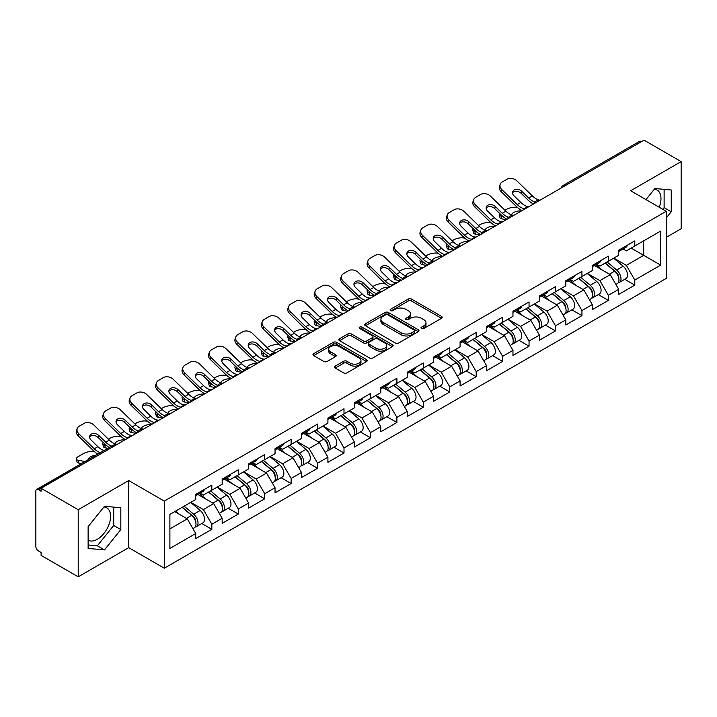 <?xml version="1.0" encoding="UTF-8"?>
<svg xmlns="http://www.w3.org/2000/svg" width="717" height="717" viewBox="0 0 717 717"><rect width="100%" height="100%" fill="white"/><g stroke="black" fill="none" stroke-linecap="round" stroke-linejoin="round"><path stroke-width="1.08" d="M421.497 328.494A1.649 0.95 0 0 0 423.828 328.494L441.502 318.285A2.348 1.362 0 0 0 442.192 317.326A2.348 1.362 0 0 0 441.502 316.367L411.567 299.079A2.348 1.362 0 0 0 408.233 299.079L390.559 309.287A1.649 0.95 0 0 0 390.084 309.959A1.649 0.95 0 0 0 390.559 310.631A1.649 0.95 0 0 0 392.889 310.631L395.184 309.314A7.529 4.347 0 0 1 405.822 309.314L408.323 310.748A7.529 4.347 0 0 1 410.527 313.822A7.529 4.347 0 0 1 408.323 316.896L406.028 318.214A1.649 0.95 0 0 0 405.553 318.886A1.649 0.95 0 0 0 406.028 319.558A1.649 0.95 0 0 0 408.358 319.558L410.644 318.24A7.529 4.347 0 0 1 421.291 318.24L423.792 319.683A7.529 4.347 0 0 1 425.997 322.758A7.529 4.347 0 0 1 423.792 325.832L421.497 327.149A1.649 0.95 0 0 0 421.022 327.821A1.649 0.95 0 0 0 421.497 328.494L421.497 327.149M88.128 540.242A18.696 10.791 120 0 0 97.36 539.256A18.696 10.791 120 0 0 109.576 522.783A18.696 10.791 120 0 0 106.708 507.797A18.696 10.791 120 0 0 103.947 506.955M654.352 189.18A18.696 10.791 -60 0 1 657.113 190.032A18.696 10.791 -60 0 1 659.21 207.249M335.215 366.109A2.348 1.362 0 0 0 334.525 367.077A2.348 1.362 0 0 0 335.215 368.036L343.613 372.885A2.348 1.362 0 0 0 346.938 372.885L366.566 361.547A2.348 1.362 0 0 0 367.256 360.588A2.348 1.362 0 0 0 366.566 359.629L336.632 342.341A2.348 1.362 0 0 0 333.306 342.341L313.679 353.678A2.348 1.362 0 0 0 312.988 354.637A2.348 1.362 0 0 0 313.679 355.596L323.824 361.458A2.348 1.362 0 0 0 327.149 361.458L335.547 356.609A2.348 1.362 0 0 0 336.237 355.65A2.348 1.362 0 0 0 335.547 354.682L330.519 351.778A6.292 3.63 0 0 1 328.673 349.215A6.292 3.63 0 0 1 332.554 345.854A6.292 3.63 0 0 1 339.419 346.643L359.127 358.025A6.292 3.63 0 0 1 360.965 360.588A6.292 3.63 0 0 1 357.084 363.949A6.292 3.63 0 0 1 350.228 363.161L346.938 361.26A2.348 1.362 0 0 0 343.613 361.26L335.215 366.109L335.215 368.036M128.71 480.551L78.216 509.706L41.102 488.277L644.036 140.173L681.15 161.603L630.655 190.758L666.236 211.309L164.301 501.093L128.71 480.551L128.71 547.663L164.301 568.214L164.301 501.093M395.345 343.013A2.348 1.362 0 0 0 398.67 343.013L418.298 331.684A2.348 1.362 0 0 0 418.988 330.725A2.348 1.362 0 0 0 418.298 329.766L388.363 312.478A2.348 1.362 0 0 0 385.029 312.478L365.401 323.806A2.348 1.362 0 0 0 364.72 324.774A2.348 1.362 0 0 0 365.401 325.733L395.345 343.013M360.328 328.852A1.649 0.95 0 0 1 361.995 329.076L392.405 346.634L372.804 357.953A2.348 1.362 0 0 1 369.479 357.953L339.544 340.665L339.544 338.747A2.348 1.362 0 0 0 338.854 339.706A2.348 1.362 0 0 0 339.544 340.665M339.544 338.747L347.942 333.898A2.348 1.362 0 0 1 351.267 333.898L363.411 340.907A2.348 1.362 0 0 0 366.737 340.907L372.311 337.689A2.348 1.362 0 0 0 373.001 336.73A2.348 1.362 0 0 0 372.311 335.771L359.665 328.467A1.649 0.95 0 0 1 359.181 327.794A1.649 0.95 0 0 1 360.203 326.916A1.649 0.95 0 0 1 361.995 327.122L392.432 344.698A2.348 1.362 0 0 1 393.122 345.657A2.348 1.362 0 0 1 392.432 346.616L392.432 344.698M164.301 568.214L666.236 278.42L666.236 211.309M201.782 523.518L211.838 529.325L211.838 524.235L203.359 509.563L190.821 502.321M211.838 529.325L195.732 538.619L195.732 533.529L169.893 548.451L169.893 514.403L195.732 499.48L195.732 494.398L211.838 485.104L211.838 490.186L222.171 484.217L222.171 479.135L238.268 469.841L238.268 474.923L248.602 468.954L248.602 463.872L264.707 454.578L264.707 459.66L275.041 453.691L275.041 448.609L291.138 439.315L291.138 444.397L301.481 438.428L301.481 433.346L317.577 424.052L317.577 429.133L327.911 423.173L327.911 418.083L344.008 408.789L344.008 413.879L354.35 407.91L354.35 402.82L370.447 393.525L370.447 398.616L380.781 392.647L380.781 387.556L396.886 378.262L396.886 383.353L407.22 377.384L407.22 372.293L423.317 362.999L423.317 368.09L433.66 362.121L433.66 357.03L449.756 347.736L449.756 352.827L460.09 346.858L460.09 341.767L476.187 332.473L476.187 337.564L486.529 331.595L486.529 326.504L502.626 317.21L502.626 322.3L512.96 316.331L512.96 311.241L529.056 301.947L529.056 307.037L539.399 301.068L539.399 295.987L555.496 286.683L555.496 291.774L565.83 285.805L565.83 280.723L581.935 271.429L581.935 276.511L592.269 270.542L592.269 265.46L608.366 256.166L608.366 261.248L618.708 255.279L618.708 250.197L634.805 240.903L634.805 245.985L660.644 231.071L660.644 265.12L634.805 280.033L626.326 265.362L613.788 258.12M624.749 279.316L634.805 285.124L634.805 280.033M634.805 285.124L618.708 294.418L618.708 289.327L608.366 295.296L599.896 280.625L587.357 273.383M598.31 294.579L608.366 300.387L608.366 295.296M608.366 300.387L592.269 309.681L592.269 304.591L581.935 310.56L573.457 295.888L560.918 288.646M571.879 309.843L581.935 315.65L581.935 310.56M581.935 315.65L565.83 324.944L565.83 319.854L555.496 325.823L547.026 311.151L534.479 303.909M545.44 325.106L555.496 330.913L555.496 325.823M555.496 330.913L539.399 340.208L539.399 335.117L529.056 341.086L520.587 326.414L508.048 319.173M519.009 340.369L529.056 346.177L529.056 341.086M529.056 346.177L512.96 355.471L512.96 350.38L502.626 356.349L494.156 341.668L481.609 334.436M492.57 355.632L502.626 361.44L502.626 356.349M502.626 361.44L486.529 370.734L486.529 365.643L476.187 371.612L467.717 356.932L455.178 349.699M466.131 370.895L476.187 376.694L476.187 371.612M476.187 376.694L460.09 385.988L460.09 380.906L449.756 386.875L441.278 372.195L428.739 364.953M439.7 386.158L449.756 391.957L449.756 386.875M449.756 391.957L433.66 401.251L433.66 396.169L423.317 402.138L414.847 387.458L402.309 380.216M413.261 401.421L423.317 407.22L423.317 402.138M423.317 407.22L407.22 416.514L407.22 411.433L396.886 417.402L388.408 402.721L375.869 395.479M386.83 416.685L396.886 422.483L396.886 417.402M396.886 422.483L380.781 431.777L380.781 426.696L370.447 432.656L361.977 417.984L349.43 410.742M360.391 431.939L370.447 437.746L370.447 432.656M370.447 437.746L354.35 447.041L354.35 441.959L344.008 447.919L335.538 433.247L323 426.006M333.961 447.202L344.008 453.01L344.008 447.919M344.008 453.01L327.911 462.304L327.911 457.213L317.577 463.182L309.099 448.51L296.56 441.269M307.521 462.465L317.577 468.273L317.577 463.182M317.577 468.273L301.481 477.567L301.481 472.476L291.138 478.445L282.668 463.774L270.13 456.532M281.082 477.728L291.138 483.536L291.138 478.445M291.138 483.536L275.041 492.83L275.041 487.739L264.707 493.708L256.229 479.037L243.69 471.795M254.652 492.991L264.707 498.799L264.707 493.708M264.707 498.799L248.602 508.093L248.602 503.002L238.268 508.971L229.798 494.3L217.26 487.058M228.212 508.254L238.268 514.062L238.268 508.971M238.268 514.062L222.171 523.356L222.171 518.266L211.838 524.235M200.088 493.188L203.359 495.08L211.838 490.186M203.359 509.563L213.693 503.594L197.883 494.461M222.171 518.266L213.693 503.594M226.518 477.925L229.798 479.816L238.268 474.923M229.798 494.3L240.132 488.331L224.313 479.198M248.602 503.002L240.132 488.331M252.958 462.662L256.229 464.553L264.707 459.66M256.229 479.037L266.572 473.068L250.753 463.935M275.041 487.739L266.572 473.068M279.388 447.399L282.668 449.29L291.138 444.397M282.668 463.774L293.002 457.805L277.192 448.672M301.481 472.476L293.002 457.805M305.827 432.136L309.099 434.027L317.577 429.133M309.099 448.51L319.441 442.541L303.623 433.409M327.911 457.213L319.441 442.541M332.267 416.873L335.538 418.764L344.008 413.879M335.538 433.247L345.872 427.278L330.062 418.145M354.35 441.959L345.872 427.278M358.697 401.61L361.977 403.501L370.447 398.616M361.977 417.984L372.311 412.015L356.492 402.882M380.781 426.696L372.311 412.015M385.137 386.346L388.408 388.247L396.886 383.353M388.408 402.721L398.751 396.752L382.932 387.619M407.22 411.433L398.751 396.752M411.567 371.092L414.847 372.983L423.317 368.09M414.847 387.458L425.181 381.489L409.362 372.356M433.66 396.169L425.181 381.489M438.006 355.829L441.278 357.72L449.756 352.827M441.278 372.195L451.62 366.226L435.802 357.102M460.09 380.906L451.62 366.226M464.437 340.566L467.717 342.457L476.187 337.564M467.717 356.932L478.051 350.963L462.241 341.839M486.529 365.643L478.051 350.963M490.876 325.303L494.156 327.194L502.626 322.3M494.156 341.668L504.49 335.708L488.671 326.576M512.96 350.38L504.49 335.708M517.316 310.04L520.587 311.931L529.056 307.037M520.587 326.414L530.921 320.445L515.111 311.312M539.399 335.117L530.921 320.445M543.746 294.777L547.026 296.668L555.496 291.774M547.026 311.151L557.36 305.182L541.541 296.049M565.83 319.854L557.36 305.182M570.185 279.513L573.457 281.405L581.935 276.511M573.457 295.888L583.799 289.919L567.981 280.786M592.269 304.591L583.799 289.919M596.616 264.25L599.896 266.141L608.366 261.248M599.896 280.625L610.23 274.656L594.411 265.523M618.708 289.327L610.23 274.656M641.5 141.643L564.736 185.963M563.652 186.59A3.594 2.079 120 0 1 564.566 185.864A3.594 2.079 60 0 0 562.764 185.685L639.528 141.366A3.594 2.079 60 0 1 641.33 141.545M623.055 248.987L626.326 250.878L634.805 245.985M626.326 265.362L643.696 255.333L643.696 240.849L660.644 231.071M631.157 248.091L660.644 265.12M666.236 237.327L681.15 228.723L681.15 161.603M78.216 509.706L78.216 576.827L41.102 555.397L41.102 552.457L38.395 550.898A3.594 2.079 -120 0 1 35.85 546.488L35.85 491.118A3.594 2.079 -120 0 1 36.594 489.469A3.594 2.079 -120 0 1 38.395 489.648L41.102 491.217L41.102 488.277M78.216 576.827L128.71 547.663M169.893 528.886L187.262 518.857L174.724 511.615M195.732 533.529L187.262 518.857M666.236 218.004L671.237 211.784L671.237 189.987L654.881 188.526L645.972 199.604M120.832 507.753L104.485 506.292L88.128 526.637L88.128 548.442L104.485 549.903L120.832 529.558L120.832 507.753M422.161 328.727L423.792 327.786A7.529 4.347 0 0 0 425.997 324.711L425.997 322.758M410.527 313.822L410.527 315.776A7.529 4.347 0 0 1 408.323 318.85L406.691 319.791M441.502 316.367L441.502 318.285L411.567 301.041A2.348 1.362 0 0 0 408.233 301.041L391.222 310.864M418.298 329.766L418.298 331.684L388.363 314.431A2.348 1.362 0 0 0 385.029 314.431L365.437 325.751M414.139 331.397A1.649 0.95 0 0 0 414.623 330.725A1.649 0.95 0 0 0 414.139 330.053L387.861 314.88A1.649 0.95 0 0 0 385.531 314.88L383.12 316.269A7.529 4.347 0 0 0 380.915 319.343A7.529 4.347 0 0 0 383.12 322.417L401.081 332.787A7.529 4.347 0 0 0 411.728 332.787L414.139 331.397L414.139 333.351A1.649 0.95 0 0 0 414.623 332.679L414.623 330.725M380.915 319.343L380.915 321.306A7.529 4.347 0 0 0 383.12 324.371L383.12 322.417M414.139 333.351L411.728 334.749A7.529 4.347 0 0 1 401.081 334.749L383.12 324.371M339.571 340.683L347.942 335.852L347.942 333.898M373.001 336.73L373.001 338.684A2.348 1.362 0 0 1 372.311 339.643L366.737 342.86A2.348 1.362 0 0 1 363.411 342.86L351.267 335.852A2.348 1.362 0 0 0 347.942 335.852M376.013 348.175A6.292 3.63 0 0 0 382.869 348.964A6.292 3.63 0 0 0 386.75 345.612A6.292 3.63 0 0 0 384.904 343.04L377.967 339.033A2.348 1.362 0 0 0 374.632 339.033L369.067 342.251A2.348 1.362 0 0 0 368.377 343.21A2.348 1.362 0 0 0 369.067 344.169L376.013 348.175L376.013 350.138A6.292 3.63 0 0 0 382.869 350.927A6.292 3.63 0 0 0 386.75 347.566L386.75 345.612M368.377 343.21L368.377 345.164A2.348 1.362 0 0 0 369.067 346.123L369.067 344.169M376.013 350.138L369.067 346.123M360.965 360.588L360.965 362.551A6.292 3.63 0 0 1 357.084 365.903A6.292 3.63 0 0 1 350.228 365.114L346.938 363.223A2.348 1.362 0 0 0 343.613 363.223L335.242 368.054M328.673 349.215L328.673 351.169A6.292 3.63 0 0 0 330.519 353.741L330.519 351.778M335.52 356.627L330.519 353.741M366.539 361.565L336.632 344.303A2.348 1.362 0 0 0 333.306 344.303L313.705 355.614M662.804 209.319L664.121 207.679L664.121 189.351M664.121 207.679L671.237 211.784M88.128 544.965L97.36 545.798L113.716 525.453L113.716 507.116M113.716 525.453L120.832 529.558M97.36 545.798L104.485 549.903M517.647 207.625L516.249 207.374A7.188 2.581 -14.2 0 0 506.354 209.436L504.947 210.251M499.776 213.549A7.188 2.581 -14.2 0 0 499.274 214.912A7.188 2.581 -14.2 0 0 501.165 216.077L501.882 218.9L506.301 219.698M502.742 216.364L501.165 216.077M512.368 215.208A5.512 1.981 165.8 0 1 511.857 214.616A5.512 1.981 165.8 0 1 513.515 212.599A5.512 1.981 165.8 0 1 521.098 211.013L521.125 211.139M501.882 218.9A7.188 2.581 165.8 0 1 499.991 217.735L499.274 214.912M616.692 272.711L615.5 272.021M618.206 282.794A7.905 4.562 -120 0 0 619.354 282.435A7.905 4.562 -120 0 0 620.779 276.905A7.905 4.562 -120 0 0 616.656 270.013L607.12 261.974M619.354 282.435L625.878 278.662A7.905 4.562 -120 0 0 627.303 273.141A7.905 4.562 -120 0 0 623.181 266.249L613.644 258.201M605.282 263.031L616.163 272.209A4.795 2.769 60 0 1 618.753 278.115M615.876 284.443L617.319 283.609A7.905 4.562 -120 0 0 618.744 278.079A7.905 4.562 -120 0 0 614.621 271.187L605.085 263.148M602.334 270.094L595.899 264.663M529.343 206.397A5.512 2.142 167.4 0 1 528.106 206.478L526.305 206.182A16.061 9.267 -120 0 1 524.566 205.34A16.061 9.267 -120 0 1 520.883 202.499L514.017 195.813A5.512 4.042 -160.3 0 1 512.727 191.699A5.512 4.042 -160.3 0 1 514.223 189.969A5.512 4.042 -160.3 0 1 521.815 191.314L528.68 198A16.061 9.267 -120 0 0 532.364 200.841A16.061 9.267 -120 0 0 534.102 201.683L535.285 202.337M522.075 210.592A19.171 11.069 60 0 1 520.927 209.982A19.171 11.069 60 0 1 516.527 206.595L501.165 191.636A7.188 5.27 -160.3 0 1 499.48 186.268L500.197 184.278A7.188 5.27 19.7 0 1 502.151 182.028L507.071 179.187A7.188 5.27 19.7 0 1 516.957 180.935L532.319 195.893A16.061 9.267 -120 0 0 536.011 198.734A16.061 9.267 -120 0 0 539.238 200.052L540.009 200.24M533.511 203.987A19.171 11.069 60 0 1 532.364 203.377A19.171 11.069 60 0 1 527.963 199.989L521.098 193.303A5.512 4.042 19.7 0 0 513.515 191.968A5.512 4.042 19.7 0 0 512.547 192.756M500.197 184.278A7.188 5.27 19.7 0 0 501.882 189.647L517.235 204.605A16.061 9.267 -120 0 0 520.927 207.437A16.061 9.267 -120 0 0 524.154 208.764L524.925 208.943M620.823 248.969A7.905 4.562 60 0 1 619.354 251.129A7.905 4.562 60 0 1 618.708 251.389M627.348 245.205A7.905 4.562 60 0 1 625.878 247.356L619.354 251.129M491.208 222.888L489.81 222.637A7.188 2.581 -14.2 0 0 479.915 224.699L478.517 225.505M473.345 228.813A7.188 2.581 -14.2 0 0 472.844 230.175A7.188 2.581 -14.2 0 0 474.726 231.34L475.443 234.163L479.87 234.961M476.312 231.627L474.726 231.34M485.938 230.471A5.512 1.981 165.8 0 1 485.418 229.879A5.512 1.981 165.8 0 1 487.076 227.854A5.512 1.981 165.8 0 1 494.658 226.276L494.694 226.402M475.443 234.163A7.188 2.581 165.8 0 1 473.561 232.998L472.844 230.175M590.252 287.974L589.069 287.284M591.767 298.048A7.905 4.562 -120 0 0 592.914 297.698A7.905 4.562 -120 0 0 594.339 292.169A7.905 4.562 -120 0 0 590.225 285.276L580.68 277.237M592.914 297.698L599.439 293.925A7.905 4.562 -120 0 0 600.864 288.404A7.905 4.562 -120 0 0 596.741 281.512L587.205 273.464M578.843 278.295L589.724 287.472A4.795 2.769 60 0 1 592.314 293.378M589.446 299.697L590.889 298.872A7.905 4.562 -120 0 0 592.305 293.343A7.905 4.562 -120 0 0 588.191 286.45L578.646 278.411M575.903 285.357L569.468 279.926M464.777 238.152L463.37 237.901A7.188 2.581 -14.2 0 0 453.485 239.962L452.077 240.769M446.906 244.076A7.188 2.581 -14.2 0 0 446.404 245.438A7.188 2.581 -14.2 0 0 448.295 246.603L449.003 249.426L453.431 250.224M449.873 246.89L448.295 246.603M459.498 245.734A5.512 1.981 165.8 0 1 458.988 245.142A5.512 1.981 165.8 0 1 460.637 243.117A5.512 1.981 165.8 0 1 468.228 241.539L468.255 241.665M449.003 249.426A7.188 2.581 165.8 0 1 447.121 248.261L446.404 245.438M563.813 303.228L562.63 302.547M565.337 313.311A7.905 4.562 -120 0 0 566.484 312.962A7.905 4.562 -120 0 0 567.9 307.432A7.905 4.562 -120 0 0 563.786 300.54L554.25 292.5M566.484 312.962L573.008 309.188A7.905 4.562 -120 0 0 574.425 303.667A7.905 4.562 -120 0 0 570.311 296.775L560.775 288.727M552.413 293.558L563.293 302.735A4.795 2.769 60 0 1 565.874 308.642M563.006 314.96L564.449 314.136A7.905 4.562 -120 0 0 565.874 308.606A7.905 4.562 -120 0 0 561.752 301.714L552.215 293.674M549.464 300.62L543.029 295.189M438.338 253.415L436.94 253.164A7.188 2.581 -14.2 0 0 427.045 255.225L425.647 256.032M420.476 259.339A7.188 2.581 -14.2 0 0 419.974 260.701A7.188 2.581 -14.2 0 0 421.856 261.866L422.573 264.69L427 265.487M423.433 262.153L421.856 261.866M433.068 260.997A5.512 1.981 165.8 0 1 432.548 260.405A5.512 1.981 165.8 0 1 434.206 258.38A5.512 1.981 165.8 0 1 441.789 256.803L441.824 256.928M422.573 264.69A7.188 2.581 165.8 0 1 420.691 263.515L419.974 260.701M537.383 318.491L536.191 317.81M538.897 328.574A7.905 4.562 -120 0 0 540.044 328.225A7.905 4.562 -120 0 0 541.469 322.695A7.905 4.562 -120 0 0 537.347 315.803L527.811 307.754M540.044 328.225L546.569 324.451A7.905 4.562 -120 0 0 547.994 318.931A7.905 4.562 -120 0 0 543.871 312.038L534.335 303.99M525.973 308.821L536.854 317.998A4.795 2.769 60 0 1 539.444 323.905M536.576 330.223L538.01 329.399A7.905 4.562 -120 0 0 539.435 323.869A7.905 4.562 -120 0 0 535.312 316.977L525.776 308.928M523.034 315.883L516.59 310.452M411.908 268.678L410.5 268.418A7.188 2.581 -14.2 0 0 400.615 270.488L399.208 271.295M394.036 274.602A7.188 2.581 -14.2 0 0 393.534 275.964A7.188 2.581 -14.2 0 0 395.417 277.129L396.134 279.953L400.561 280.75M397.003 277.416L395.417 277.129M406.629 276.26A5.512 1.981 165.8 0 1 406.118 275.669A5.512 1.981 165.8 0 1 407.767 273.643A5.512 1.981 165.8 0 1 415.358 272.066L415.385 272.191M396.134 279.953A7.188 2.581 165.8 0 1 394.251 278.779L393.534 275.964M510.943 333.755L509.76 333.073M512.458 343.837A7.905 4.562 -120 0 0 513.614 343.479A7.905 4.562 -120 0 0 515.03 337.958A7.905 4.562 -120 0 0 510.916 331.066L501.38 323.017M513.614 343.479L520.139 339.715A7.905 4.562 -120 0 0 521.555 334.194A7.905 4.562 -120 0 0 517.441 327.302L507.905 319.253M499.543 324.084L510.423 333.262A4.795 2.769 60 0 1 513.005 339.168M510.137 345.486L511.579 344.653A7.905 4.562 -120 0 0 512.996 339.132A7.905 4.562 -120 0 0 508.882 332.24L499.346 324.192M496.594 331.146L490.159 325.715M385.468 283.941L384.07 283.681A7.188 2.581 -14.2 0 0 374.175 285.751L372.777 286.558M367.606 289.865A7.188 2.581 -14.2 0 0 367.104 291.227A7.188 2.581 -14.2 0 0 368.986 292.393L369.703 295.207L374.122 296.013M370.564 292.679L368.986 292.393M380.189 291.523A5.512 1.981 165.8 0 1 379.678 290.932A5.512 1.981 165.8 0 1 381.336 288.906A5.512 1.981 165.8 0 1 388.919 287.32L388.955 287.454M369.703 295.207A7.188 2.581 165.8 0 1 367.812 294.042L367.104 291.227M484.513 349.018L483.321 348.337M486.027 359.1A7.905 4.562 -120 0 0 487.175 358.742A7.905 4.562 -120 0 0 488.6 353.221A7.905 4.562 -120 0 0 484.477 346.329L474.941 338.281M487.175 358.742L493.699 354.978A7.905 4.562 -120 0 0 495.124 349.457A7.905 4.562 -120 0 0 491.002 342.565L481.466 334.516M473.103 339.347L483.984 348.525A4.795 2.769 60 0 1 486.574 354.431M483.706 360.75L485.14 359.916A7.905 4.562 -120 0 0 486.565 354.395A7.905 4.562 -120 0 0 482.442 347.503L472.906 339.455M470.155 346.41L463.72 340.978M502.913 221.661A5.512 2.142 167.4 0 1 501.676 221.741L499.874 221.445A16.061 9.267 -120 0 1 498.136 220.603A16.061 9.267 -120 0 1 494.443 217.762L487.578 211.076A5.512 4.042 -160.3 0 1 486.287 206.962A5.512 4.042 -160.3 0 1 487.793 205.232A5.512 4.042 -160.3 0 1 495.375 206.577L502.241 213.263A16.061 9.267 -120 0 0 505.933 216.095A16.061 9.267 -120 0 0 507.663 216.946L508.846 217.601M495.644 225.855A19.171 11.069 60 0 1 494.488 225.246A19.171 11.069 60 0 1 490.087 221.858L474.726 206.899A7.188 5.27 -160.3 0 1 473.041 201.531L473.758 199.541A7.188 5.27 19.7 0 1 475.721 197.292L480.632 194.45A7.188 5.27 19.7 0 1 490.527 196.198L505.888 211.156A16.061 9.267 -120 0 0 509.572 213.998A16.061 9.267 -120 0 0 512.798 215.315L513.578 215.503M507.08 219.25A19.171 11.069 60 0 1 505.933 218.64A19.171 11.069 60 0 1 501.524 215.252L494.658 208.566A5.512 4.042 19.7 0 0 487.076 207.222A5.512 4.042 19.7 0 0 486.117 208.02M473.758 199.541A7.188 5.27 19.7 0 0 475.443 204.901L490.804 219.868A16.061 9.267 -120 0 0 494.488 222.7A16.061 9.267 -120 0 0 497.715 224.027L498.494 224.206M594.393 264.232A7.905 4.562 60 0 1 592.914 266.383A7.905 4.562 60 0 1 592.269 266.652M600.918 260.468A7.905 4.562 60 0 1 599.439 262.619L592.914 266.383M476.473 236.915A5.512 2.142 167.4 0 1 475.237 237.004L473.435 236.709A16.061 9.267 -120 0 1 471.696 235.866A16.061 9.267 -120 0 1 468.013 233.025L461.148 226.339A5.512 4.042 -160.3 0 1 459.857 222.225A5.512 4.042 -160.3 0 1 461.354 220.495A5.512 4.042 -160.3 0 1 468.936 221.84L475.81 228.526A16.061 9.267 -120 0 0 479.494 231.358A16.061 9.267 -120 0 0 481.232 232.209L482.407 232.864M469.205 241.118A19.171 11.069 60 0 1 468.058 240.509A19.171 11.069 60 0 1 463.657 237.121L448.295 222.162A7.188 5.27 -160.3 0 1 446.61 216.794L447.327 214.804A7.188 5.27 19.7 0 1 449.281 212.546L454.202 209.714A7.188 5.27 19.7 0 1 464.087 211.461L479.449 226.42A16.061 9.267 -120 0 0 483.141 229.261A16.061 9.267 -120 0 0 486.368 230.578L487.139 230.766M480.641 234.513A19.171 11.069 60 0 1 479.494 233.903A19.171 11.069 60 0 1 475.093 230.515L468.228 223.829A5.512 4.042 19.7 0 0 460.637 222.485A5.512 4.042 19.7 0 0 459.678 223.283M447.327 214.804A7.188 5.27 19.7 0 0 449.003 220.164L464.365 235.122A16.061 9.267 -120 0 0 468.058 237.963A16.061 9.267 -120 0 0 471.284 239.29L472.055 239.469M567.954 279.496A7.905 4.562 60 0 1 566.484 281.647A7.905 4.562 60 0 1 565.83 281.915M574.478 275.731A7.905 4.562 60 0 1 573.008 277.882L566.484 281.647M450.043 252.178A5.512 2.142 167.4 0 1 448.797 252.267L446.996 251.972A16.061 9.267 -120 0 1 445.266 251.12A16.061 9.267 -120 0 1 441.573 248.288L434.708 241.602A5.512 4.042 -160.3 0 1 433.418 237.488A5.512 4.042 -160.3 0 1 434.923 235.759A5.512 4.042 -160.3 0 1 442.506 237.094L449.371 243.789A16.061 9.267 -120 0 0 453.054 246.621A16.061 9.267 -120 0 0 454.793 247.473L455.976 248.127M442.765 256.381A19.171 11.069 60 0 1 441.618 255.772A19.171 11.069 60 0 1 437.218 252.384L421.856 237.426A7.188 5.27 -160.3 0 1 420.171 232.057L420.888 230.067A7.188 5.27 19.7 0 1 422.851 227.809L427.762 224.977A7.188 5.27 19.7 0 1 437.657 226.724L453.019 241.683A16.061 9.267 -120 0 0 456.702 244.524A16.061 9.267 -120 0 0 459.929 245.841L460.699 246.03M454.211 249.776A19.171 11.069 60 0 1 453.054 249.166A19.171 11.069 60 0 1 448.654 245.779L441.789 239.093A5.512 4.042 19.7 0 0 434.206 237.748A5.512 4.042 19.7 0 0 433.238 238.546M420.888 230.067A7.188 5.27 19.7 0 0 422.573 235.427L437.935 250.385A16.061 9.267 -120 0 0 441.618 253.226A16.061 9.267 -120 0 0 444.845 254.553L445.624 254.732M541.523 294.759A7.905 4.562 60 0 1 540.044 296.91A7.905 4.562 60 0 1 539.399 297.179M548.048 290.994A7.905 4.562 60 0 1 546.569 293.145L540.044 296.91M423.604 267.441A5.512 2.142 167.4 0 1 422.367 267.531L420.565 267.235A16.061 9.267 -120 0 1 418.827 266.383A16.061 9.267 -120 0 1 415.143 263.551L408.278 256.865A5.512 4.042 -160.3 0 1 406.987 252.751A5.512 4.042 -160.3 0 1 408.484 251.022A5.512 4.042 -160.3 0 1 416.066 252.357L422.931 259.043A16.061 9.267 -120 0 0 426.624 261.884A16.061 9.267 -120 0 0 428.363 262.736L429.537 263.39M416.335 271.644A19.171 11.069 60 0 1 415.188 271.035A19.171 11.069 60 0 1 410.778 267.647L395.417 252.689A7.188 5.27 -160.3 0 1 393.741 247.32L394.458 245.331A7.188 5.27 19.7 0 1 396.411 243.072L401.323 240.24A7.188 5.27 19.7 0 1 411.217 241.988L426.579 256.946A16.061 9.267 -120 0 0 430.263 259.787A16.061 9.267 -120 0 0 433.489 261.105L434.269 261.284M427.771 265.039A19.171 11.069 60 0 1 426.624 264.43A19.171 11.069 60 0 1 422.223 261.042L415.358 254.356A5.512 4.042 19.7 0 0 407.767 253.011A5.512 4.042 19.7 0 0 406.808 253.809M394.458 245.331A7.188 5.27 19.7 0 0 396.134 250.69L411.495 265.648A16.061 9.267 -120 0 0 415.188 268.49A16.061 9.267 -120 0 0 418.414 269.816L419.185 269.995M515.084 310.022A7.905 4.562 60 0 1 513.614 312.173A7.905 4.562 60 0 1 512.96 312.442M521.609 306.249A7.905 4.562 60 0 1 520.139 308.409L513.614 312.173M397.173 282.704A5.512 2.142 167.4 0 1 395.927 282.794L394.126 282.498A16.061 9.267 -120 0 1 392.396 281.647A16.061 9.267 -120 0 1 388.704 278.814L381.838 272.119A5.512 4.042 -160.3 0 1 380.548 268.015A5.512 4.042 -160.3 0 1 382.053 266.285A5.512 4.042 -160.3 0 1 389.636 267.62L396.501 274.306A16.061 9.267 -120 0 0 400.185 277.147A16.061 9.267 -120 0 0 401.923 277.999L403.106 278.653M389.896 286.908A19.171 11.069 60 0 1 388.748 286.298A19.171 11.069 60 0 1 384.348 282.91L368.986 267.952A7.188 5.27 -160.3 0 1 367.301 262.583L368.018 260.594A7.188 5.27 19.7 0 1 369.972 258.335L374.892 255.503A7.188 5.27 19.7 0 1 384.778 257.251L400.14 272.209A16.061 9.267 -120 0 0 403.832 275.041A16.061 9.267 -120 0 0 407.059 276.368L407.83 276.547M401.341 280.302A19.171 11.069 60 0 1 400.185 279.693A19.171 11.069 60 0 1 395.784 276.305L388.919 269.619A5.512 4.042 19.7 0 0 381.336 268.275A5.512 4.042 19.7 0 0 380.368 269.072M368.018 260.594A7.188 5.27 19.7 0 0 369.703 265.953L385.065 280.912A16.061 9.267 -120 0 0 388.748 283.753A16.061 9.267 -120 0 0 391.975 285.079L392.755 285.258M488.644 325.285A7.905 4.562 60 0 1 487.175 327.436A7.905 4.562 60 0 1 486.529 327.705M495.169 321.512A7.905 4.562 60 0 1 493.699 323.672L487.175 327.436M359.029 299.204L357.631 298.944A7.188 2.581 -14.2 0 0 347.736 301.015L346.338 301.821M341.167 305.128A7.188 2.581 -14.2 0 0 340.665 306.491A7.188 2.581 -14.2 0 0 342.547 307.656L343.264 310.47L347.691 311.277M344.133 307.943L342.547 307.656M353.759 306.777A5.512 1.981 165.8 0 1 353.239 306.195A5.512 1.981 165.8 0 1 354.897 304.169A5.512 1.981 165.8 0 1 362.479 302.583L362.515 302.717M343.264 310.47A7.188 2.581 165.8 0 1 341.382 309.305L340.665 306.491M458.073 364.281L456.89 363.6M459.588 374.364A7.905 4.562 -120 0 0 460.744 374.005A7.905 4.562 -120 0 0 462.16 368.484A7.905 4.562 -120 0 0 458.046 361.592L448.501 353.544M460.744 374.005L467.269 370.241A7.905 4.562 -120 0 0 468.685 364.711A7.905 4.562 -120 0 0 464.571 357.828L455.026 349.779M446.673 354.61L457.545 363.788A4.795 2.769 60 0 1 460.135 369.694M457.267 376.013L458.71 375.179A7.905 4.562 -120 0 0 460.126 369.658A7.905 4.562 -120 0 0 456.012 362.766L446.476 354.718M443.724 361.673L437.289 356.241M370.734 297.967A5.512 2.142 167.4 0 1 369.497 298.057L367.696 297.761A16.061 9.267 -120 0 1 365.957 296.91A16.061 9.267 -120 0 1 362.273 294.069L355.399 287.383A5.512 4.042 -160.3 0 1 354.108 283.269A5.512 4.042 -160.3 0 1 355.614 281.548A5.512 4.042 -160.3 0 1 363.196 282.883L370.062 289.569A16.061 9.267 -120 0 0 373.754 292.411A16.061 9.267 -120 0 0 375.484 293.262L376.667 293.916M363.465 302.171A19.171 11.069 60 0 1 362.309 301.561A19.171 11.069 60 0 1 357.908 298.164L342.547 283.206A7.188 5.27 -160.3 0 1 340.871 277.846L341.579 275.857A7.188 5.27 19.7 0 1 343.542 273.598L348.453 270.766A7.188 5.27 19.7 0 1 358.348 272.514L373.709 287.472A16.061 9.267 -120 0 0 377.393 290.304A16.061 9.267 -120 0 0 380.619 291.631L381.399 291.81M374.901 295.565A19.171 11.069 60 0 1 373.754 294.956A19.171 11.069 60 0 1 369.345 291.568L362.479 284.882A5.512 4.042 19.7 0 0 354.897 283.538A5.512 4.042 19.7 0 0 353.938 284.335M341.579 275.857A7.188 5.27 19.7 0 0 343.264 281.216L358.625 296.175A16.061 9.267 -120 0 0 362.309 299.016A16.061 9.267 -120 0 0 365.545 300.342L366.315 300.522M462.214 340.548A7.905 4.562 60 0 1 460.744 342.699A7.905 4.562 60 0 1 460.09 342.968M468.739 336.775A7.905 4.562 60 0 1 467.269 338.935L460.744 342.699M332.598 314.467L331.191 314.207A7.188 2.581 -14.2 0 0 321.306 316.278L319.899 317.084M314.727 320.391A7.188 2.581 -14.2 0 0 314.225 321.754A7.188 2.581 -14.2 0 0 316.116 322.919L316.833 325.733L321.252 326.54M317.694 323.206L316.116 322.919M327.319 322.041A5.512 1.981 165.8 0 1 326.809 321.458A5.512 1.981 165.8 0 1 328.467 319.432A5.512 1.981 165.8 0 1 336.049 317.846L336.076 317.981M316.833 325.733A7.188 2.581 165.8 0 1 314.942 324.568L314.225 321.754M431.643 379.544L430.451 378.863M433.158 389.627A7.905 4.562 -120 0 0 434.305 389.268A7.905 4.562 -120 0 0 435.73 383.747A7.905 4.562 -120 0 0 431.607 376.855L422.071 368.807M434.305 389.268L440.83 385.504A7.905 4.562 -120 0 0 442.255 379.974A7.905 4.562 -120 0 0 438.132 373.091L428.596 365.043M420.234 369.864L431.114 379.051A4.795 2.769 60 0 1 433.704 384.957M430.827 391.276L432.27 390.442A7.905 4.562 -120 0 0 433.695 384.921A7.905 4.562 -120 0 0 429.573 378.029L420.037 369.981M417.285 376.936L410.85 371.505M344.294 313.23A5.512 2.142 167.4 0 1 343.058 313.32L341.256 313.024A16.061 9.267 -120 0 1 339.517 312.173A16.061 9.267 -120 0 1 335.834 309.332L328.969 302.646A5.512 4.042 -160.3 0 1 327.678 298.532A5.512 4.042 -160.3 0 1 329.175 296.811A5.512 4.042 -160.3 0 1 336.766 298.147L343.631 304.833A16.061 9.267 -120 0 0 347.315 307.674A16.061 9.267 -120 0 0 349.054 308.525L350.237 309.179M337.026 317.425A19.171 11.069 60 0 1 335.879 316.824A19.171 11.069 60 0 1 331.478 313.428L316.116 298.469A7.188 5.27 -160.3 0 1 314.431 293.11L315.148 291.111A7.188 5.27 19.7 0 1 317.102 288.861L322.023 286.029A7.188 5.27 19.7 0 1 331.908 287.768L347.27 302.735A16.061 9.267 -120 0 0 350.963 305.567A16.061 9.267 -120 0 0 354.189 306.894L354.96 307.073M348.462 310.828A19.171 11.069 60 0 1 347.315 310.219A19.171 11.069 60 0 1 342.914 306.831L336.049 300.145A5.512 4.042 19.7 0 0 328.467 298.801A5.512 4.042 19.7 0 0 327.499 299.598M315.148 291.111A7.188 5.27 19.7 0 0 316.833 296.48L332.186 311.438A16.061 9.267 -120 0 0 335.879 314.279A16.061 9.267 -120 0 0 339.105 315.597L339.876 315.785M435.775 355.811A7.905 4.562 60 0 1 434.305 357.962A7.905 4.562 60 0 1 433.66 358.231M442.299 352.038A7.905 4.562 60 0 1 440.83 354.198L434.305 357.962M306.159 329.721L304.761 329.47A7.188 2.581 -14.2 0 0 294.866 331.541L293.468 332.347M288.297 335.655A7.188 2.581 -14.2 0 0 287.795 337.017A7.188 2.581 -14.2 0 0 289.677 338.182L290.394 340.996L294.821 341.803M291.263 338.469L289.677 338.182M300.889 337.304A5.512 1.981 165.8 0 1 300.369 336.721A5.512 1.981 165.8 0 1 302.027 334.696A5.512 1.981 165.8 0 1 309.61 333.109L309.645 333.235M290.394 340.996A7.188 2.581 165.8 0 1 288.512 339.831L287.795 337.017M405.204 394.807L404.021 394.126M406.718 404.89A7.905 4.562 -120 0 0 407.865 404.531A7.905 4.562 -120 0 0 409.29 399.01A7.905 4.562 -120 0 0 405.168 392.118L395.632 384.07M407.865 404.531L414.39 400.767A7.905 4.562 -120 0 0 415.815 395.237A7.905 4.562 -120 0 0 411.692 388.354L402.156 380.306M393.794 385.128L404.675 394.314A4.795 2.769 60 0 1 407.265 400.211M404.397 406.539L405.84 405.705A7.905 4.562 -120 0 0 407.256 400.185A7.905 4.562 -120 0 0 403.142 393.292L393.597 385.244M390.855 392.199L384.411 386.768M317.864 328.494A5.512 2.142 167.4 0 1 316.627 328.583L314.817 328.287A16.061 9.267 -120 0 1 313.087 327.436A16.061 9.267 -120 0 1 309.394 324.595L302.529 317.909A5.512 4.042 -160.3 0 1 301.239 313.795A5.512 4.042 -160.3 0 1 302.744 312.074A5.512 4.042 -160.3 0 1 310.327 313.41L317.192 320.096A16.061 9.267 -120 0 0 320.884 322.937A16.061 9.267 -120 0 0 322.614 323.788L323.797 324.442M310.595 332.688A19.171 11.069 60 0 1 309.439 332.088A19.171 11.069 60 0 1 305.039 328.691L289.677 313.732A7.188 5.27 -160.3 0 1 287.992 308.373L288.709 306.374A7.188 5.27 19.7 0 1 290.672 304.125L295.583 301.283A7.188 5.27 19.7 0 1 305.478 303.031L320.84 317.99A16.061 9.267 -120 0 0 324.523 320.831A16.061 9.267 -120 0 0 327.75 322.157L328.529 322.336M322.032 326.092A19.171 11.069 60 0 1 320.884 325.482A19.171 11.069 60 0 1 316.475 322.085L309.61 315.399A5.512 4.042 19.7 0 0 302.027 314.064A5.512 4.042 19.7 0 0 301.068 314.862M288.709 306.374A7.188 5.27 19.7 0 0 290.394 311.743L305.756 326.701A16.061 9.267 -120 0 0 309.439 329.542A16.061 9.267 -120 0 0 312.666 330.86L313.446 331.048M409.344 371.065A7.905 4.562 60 0 1 407.865 373.225A7.905 4.562 60 0 1 407.22 373.494M415.869 367.301A7.905 4.562 60 0 1 414.39 369.461L407.865 373.225M279.729 344.985L278.321 344.734A7.188 2.581 -14.2 0 0 268.436 346.804L267.029 347.611M261.857 350.918A7.188 2.581 -14.2 0 0 261.355 352.271A7.188 2.581 -14.2 0 0 263.247 353.445L263.955 356.259L268.382 357.057M264.824 353.732L263.247 353.445M274.45 352.567A5.512 1.981 165.8 0 1 273.939 351.984A5.512 1.981 165.8 0 1 275.588 349.959A5.512 1.981 165.8 0 1 283.179 348.372L283.206 348.498M263.955 356.259A7.188 2.581 165.8 0 1 262.072 355.094L261.355 352.271M378.764 410.07L377.581 409.389M380.288 420.153A7.905 4.562 -120 0 0 381.435 419.795A7.905 4.562 -120 0 0 382.851 414.265A7.905 4.562 -120 0 0 378.737 407.381L369.201 399.333M381.435 419.795L387.96 416.03A7.905 4.562 -120 0 0 389.376 410.5A7.905 4.562 -120 0 0 385.262 403.617L375.726 395.569M367.364 400.391L378.244 409.568A4.795 2.769 60 0 1 380.826 415.475M377.958 421.802L379.401 420.969A7.905 4.562 -120 0 0 380.826 415.439A7.905 4.562 -120 0 0 376.703 408.556L367.167 400.507M364.415 407.462L357.98 402.031M291.425 343.757A5.512 2.142 167.4 0 1 290.188 343.846L288.386 343.551A16.061 9.267 -120 0 1 286.648 342.699A16.061 9.267 -120 0 1 282.964 339.858L276.099 333.172A5.512 4.042 -160.3 0 1 274.808 329.058A5.512 4.042 -160.3 0 1 276.305 327.337A5.512 4.042 -160.3 0 1 283.887 328.673L290.761 335.359A16.061 9.267 -120 0 0 294.445 338.2A16.061 9.267 -120 0 0 296.184 339.051L297.358 339.697M284.156 347.951A19.171 11.069 60 0 1 283.009 347.351A19.171 11.069 60 0 1 278.599 343.954L263.247 328.995A7.188 5.27 -160.3 0 1 261.562 323.636L262.279 321.637A7.188 5.27 19.7 0 1 264.232 319.388L269.144 316.547A7.188 5.27 19.7 0 1 279.038 318.294L294.4 333.253A16.061 9.267 -120 0 0 298.084 336.094A16.061 9.267 -120 0 0 301.319 337.42L302.09 337.599M295.592 341.346A19.171 11.069 60 0 1 294.445 340.745A19.171 11.069 60 0 1 290.044 337.349L283.179 330.662A5.512 4.042 19.7 0 0 275.588 329.327A5.512 4.042 19.7 0 0 274.629 330.125M262.279 321.637A7.188 5.27 19.7 0 0 263.955 327.006L279.316 341.964A16.061 9.267 -120 0 0 283.009 344.805A16.061 9.267 -120 0 0 286.235 346.123L287.006 346.311M382.905 386.329A7.905 4.562 60 0 1 381.435 388.489A7.905 4.562 60 0 1 380.781 388.757M389.43 382.564A7.905 4.562 60 0 1 387.96 384.724L381.435 388.489M253.289 360.248L251.891 359.997A7.188 2.581 -14.2 0 0 241.996 362.058L240.598 362.874M235.427 366.172A7.188 2.581 -14.2 0 0 234.925 367.534A7.188 2.581 -14.2 0 0 236.807 368.708L237.524 371.523L241.943 372.32M238.385 368.986L236.807 368.708M248.019 367.83A5.512 1.981 165.8 0 1 247.499 367.238A5.512 1.981 165.8 0 1 249.157 365.222A5.512 1.981 165.8 0 1 256.74 363.636L256.776 363.761M237.524 371.523A7.188 2.581 165.8 0 1 235.642 370.357L234.925 367.534M352.334 425.333L351.142 424.643M353.848 435.416A7.905 4.562 -120 0 0 354.996 435.058A7.905 4.562 -120 0 0 356.421 429.528A7.905 4.562 -120 0 0 352.298 422.645L342.762 414.596M354.996 435.058L361.52 431.293A7.905 4.562 -120 0 0 362.945 425.764A7.905 4.562 -120 0 0 358.823 418.871L349.287 410.832M340.925 415.654L351.805 424.831A4.795 2.769 60 0 1 354.395 430.738M351.527 437.065L352.961 436.232A7.905 4.562 -120 0 0 354.386 430.702A7.905 4.562 -120 0 0 350.263 423.819L340.727 415.77M337.976 422.716L331.541 417.294M264.994 359.02A5.512 2.142 167.4 0 1 263.748 359.1L261.947 358.814A16.061 9.267 -120 0 1 260.217 357.962A16.061 9.267 -120 0 1 256.525 355.121L249.659 348.435A5.512 4.042 -160.3 0 1 248.369 344.321A5.512 4.042 -160.3 0 1 249.875 342.592A5.512 4.042 -160.3 0 1 257.457 343.936L264.322 350.622A16.061 9.267 -120 0 0 268.006 353.463A16.061 9.267 -120 0 0 269.744 354.306L270.927 354.96M257.717 363.214A19.171 11.069 60 0 1 256.569 362.605A19.171 11.069 60 0 1 252.169 359.217L236.807 344.259A7.188 5.27 -160.3 0 1 235.122 338.899L235.839 336.9A7.188 5.27 19.7 0 1 237.802 334.651L242.713 331.81A7.188 5.27 19.7 0 1 252.608 333.557L267.961 348.516A16.061 9.267 -120 0 0 271.653 351.357A16.061 9.267 -120 0 0 274.88 352.683L275.651 352.863M269.162 356.609A19.171 11.069 60 0 1 268.006 356.008A19.171 11.069 60 0 1 263.605 352.612L256.74 345.926A5.512 4.042 19.7 0 0 249.157 344.59A5.512 4.042 19.7 0 0 248.19 345.388M235.839 336.9A7.188 5.27 19.7 0 0 237.524 342.269L252.886 357.227A16.061 9.267 -120 0 0 256.569 360.068A16.061 9.267 -120 0 0 259.796 361.386L260.576 361.574M356.474 401.592A7.905 4.562 60 0 1 354.996 403.752A7.905 4.562 60 0 1 354.35 404.021M362.99 397.827A7.905 4.562 60 0 1 361.52 399.978L354.996 403.752M226.859 375.511L225.452 375.26A7.188 2.581 -14.2 0 0 215.557 377.321L214.159 378.137M208.988 381.435A7.188 2.581 -14.2 0 0 208.486 382.797A7.188 2.581 -14.2 0 0 210.368 383.962L211.085 386.786L215.512 387.583M211.954 384.249L210.368 383.962M221.58 383.093A5.512 1.981 165.8 0 1 221.06 382.502A5.512 1.981 165.8 0 1 222.718 380.485A5.512 1.981 165.8 0 1 230.3 378.899L230.336 379.024M211.085 386.786A7.188 2.581 165.8 0 1 209.203 385.621L208.486 382.797M325.894 440.596L324.711 439.906M327.409 450.679A7.905 4.562 -120 0 0 328.565 450.321A7.905 4.562 -120 0 0 329.981 444.791A7.905 4.562 -120 0 0 325.868 437.908L316.331 429.859M328.565 450.321L335.09 446.557A7.905 4.562 -120 0 0 336.506 441.027A7.905 4.562 -120 0 0 332.392 434.135L322.856 426.095M314.494 430.917L325.366 440.095A4.795 2.769 60 0 1 327.956 446.001M325.088 452.328L326.531 451.495A7.905 4.562 -120 0 0 327.947 445.965A7.905 4.562 -120 0 0 323.833 439.082L314.297 431.034M311.545 437.979L305.11 432.557M238.555 374.283A5.512 2.142 167.4 0 1 237.318 374.364L235.517 374.077A16.061 9.267 -120 0 1 233.778 373.225A16.061 9.267 -120 0 1 230.094 370.384L223.229 363.698A5.512 4.042 -160.3 0 1 221.938 359.584A5.512 4.042 -160.3 0 1 223.435 357.855A5.512 4.042 -160.3 0 1 231.017 359.199L237.883 365.885A16.061 9.267 -120 0 0 241.575 368.726A16.061 9.267 -120 0 0 243.314 369.569L244.488 370.223M231.286 378.477A19.171 11.069 60 0 1 230.139 377.868A19.171 11.069 60 0 1 225.73 374.48L210.368 359.522A7.188 5.27 -160.3 0 1 208.692 354.162L209.4 352.164A7.188 5.27 19.7 0 1 211.363 349.914L216.274 347.073A7.188 5.27 19.7 0 1 226.169 348.82L241.53 363.779A16.061 9.267 -120 0 0 245.214 366.62A16.061 9.267 -120 0 0 248.44 367.946L249.22 368.126M242.722 371.872A19.171 11.069 60 0 1 241.575 371.272A19.171 11.069 60 0 1 237.175 367.875L230.3 361.189A5.512 4.042 19.7 0 0 222.718 359.853A5.512 4.042 19.7 0 0 221.759 360.651M209.4 352.164A7.188 5.27 19.7 0 0 211.085 357.532L226.447 372.49A16.061 9.267 -120 0 0 230.139 375.332A16.061 9.267 -120 0 0 233.366 376.649L234.136 376.828M330.035 416.855A7.905 4.562 60 0 1 328.565 419.015A7.905 4.562 60 0 1 327.911 419.284M336.56 413.091A7.905 4.562 60 0 1 335.09 415.242L328.565 419.015M200.419 390.774L199.021 390.523A7.188 2.581 -14.2 0 0 189.127 392.584L187.729 393.4M182.548 396.698A7.188 2.581 -14.2 0 0 182.055 398.06A7.188 2.581 -14.2 0 0 183.937 399.226L184.654 402.049L189.073 402.846M185.515 399.512L183.937 399.226M195.141 398.356A5.512 1.981 165.8 0 1 194.63 397.765A5.512 1.981 165.8 0 1 196.288 395.748A5.512 1.981 165.8 0 1 203.87 394.162L203.897 394.287M184.654 402.049A7.188 2.581 165.8 0 1 182.763 400.884L182.055 398.06M299.464 455.86L298.272 455.17M300.979 465.942A7.905 4.562 -120 0 0 302.126 465.584A7.905 4.562 -120 0 0 303.551 460.054A7.905 4.562 -120 0 0 299.428 453.171L289.892 445.123M302.126 465.584L308.651 461.82A7.905 4.562 -120 0 0 310.076 456.29A7.905 4.562 -120 0 0 305.953 449.398L296.417 441.349M288.055 446.18L298.935 455.358A4.795 2.769 60 0 1 301.525 461.264M298.657 467.592L300.091 466.758A7.905 4.562 -120 0 0 301.516 461.228A7.905 4.562 -120 0 0 297.394 454.345L287.858 446.297M285.106 453.243L278.671 447.811M212.124 389.546A5.512 2.142 167.4 0 1 210.879 389.627L209.077 389.331A16.061 9.267 -120 0 1 207.338 388.489A16.061 9.267 -120 0 1 203.655 385.647L196.79 378.961A5.512 4.042 -160.3 0 1 195.499 374.848A5.512 4.042 -160.3 0 1 197.005 373.118A5.512 4.042 -160.3 0 1 204.587 374.462L211.452 381.148A16.061 9.267 -120 0 0 215.136 383.989A16.061 9.267 -120 0 0 216.875 384.832L218.058 385.486M204.847 393.741A19.171 11.069 60 0 1 203.7 393.131A19.171 11.069 60 0 1 199.299 389.743L183.937 374.785A7.188 5.27 -160.3 0 1 182.252 369.416L182.969 367.427A7.188 5.27 19.7 0 1 184.923 365.177L189.844 362.336A7.188 5.27 19.7 0 1 199.729 364.084L215.091 379.042A16.061 9.267 -120 0 0 218.784 381.883A16.061 9.267 -120 0 0 222.01 383.21L222.781 383.389M216.292 387.135A19.171 11.069 60 0 1 215.136 386.526A19.171 11.069 60 0 1 210.735 383.138L203.87 376.452A5.512 4.042 19.7 0 0 196.288 375.116A5.512 4.042 19.7 0 0 195.32 375.905M182.969 367.427A7.188 5.27 19.7 0 0 184.654 372.795L200.016 387.754A16.061 9.267 -120 0 0 203.7 390.586A16.061 9.267 -120 0 0 206.926 391.912L207.697 392.091M303.596 432.118A7.905 4.562 60 0 1 302.126 434.278A7.905 4.562 60 0 1 301.481 434.547M310.12 428.354A7.905 4.562 60 0 1 308.651 430.505L302.126 434.278M173.98 406.037L172.582 405.786A7.188 2.581 -14.2 0 0 162.687 407.848L161.289 408.663M156.118 411.961A7.188 2.581 -14.2 0 0 155.616 413.324A7.188 2.581 -14.2 0 0 157.498 414.489L158.215 417.312L162.642 418.11M159.084 414.776L157.498 414.489M168.71 413.619A5.512 1.981 165.8 0 1 168.19 413.028A5.512 1.981 165.8 0 1 169.848 411.011A5.512 1.981 165.8 0 1 177.431 409.425L177.466 409.55M158.215 417.312A7.188 2.581 165.8 0 1 156.333 416.147L155.616 413.324M273.025 471.123L271.842 470.433M274.539 481.206A7.905 4.562 -120 0 0 275.695 480.847A7.905 4.562 -120 0 0 277.112 475.317A7.905 4.562 -120 0 0 272.998 468.425L263.453 460.386M275.695 480.847L282.211 477.074A7.905 4.562 -120 0 0 283.636 471.553A7.905 4.562 -120 0 0 279.522 464.661L269.977 456.612M261.615 461.443L272.496 470.621A4.795 2.769 60 0 1 275.086 476.527M272.218 482.855L273.661 482.021A7.905 4.562 -120 0 0 275.077 476.491A7.905 4.562 -120 0 0 270.963 469.599L261.427 461.56M258.676 468.506L252.241 463.074M185.685 404.809A5.512 2.142 167.4 0 1 184.448 404.89L182.647 404.594A16.061 9.267 -120 0 1 180.908 403.752A16.061 9.267 -120 0 1 177.216 400.911L170.35 394.225A5.512 4.042 -160.3 0 1 169.06 390.111A5.512 4.042 -160.3 0 1 170.565 388.381A5.512 4.042 -160.3 0 1 178.148 389.725L185.013 396.411A16.061 9.267 -120 0 0 188.705 399.252A16.061 9.267 -120 0 0 190.435 400.095L191.618 400.749M178.416 409.004A19.171 11.069 60 0 1 177.26 408.394A19.171 11.069 60 0 1 172.86 405.006L157.498 390.048A7.188 5.27 -160.3 0 1 155.813 384.679L156.53 382.69A7.188 5.27 19.7 0 1 158.493 380.44L163.404 377.599A7.188 5.27 19.7 0 1 173.299 379.347L188.661 394.305A16.061 9.267 -120 0 0 192.344 397.146A16.061 9.267 -120 0 0 195.571 398.464L196.35 398.652M189.853 402.398A19.171 11.069 60 0 1 188.705 401.789A19.171 11.069 60 0 1 184.296 398.401L177.431 391.715A5.512 4.042 19.7 0 0 169.848 390.38A5.512 4.042 19.7 0 0 168.889 391.168M156.53 382.69A7.188 5.27 19.7 0 0 158.215 388.058L173.577 403.017A16.061 9.267 -120 0 0 177.26 405.849A16.061 9.267 -120 0 0 180.487 407.175L181.267 407.355M277.165 447.381A7.905 4.562 60 0 1 275.695 449.541A7.905 4.562 60 0 1 275.041 449.801M283.69 443.617A7.905 4.562 60 0 1 282.211 445.768L275.695 449.541M147.55 421.3L146.143 421.049A7.188 2.581 -14.2 0 0 136.257 423.111L134.85 423.917M129.678 427.224A7.188 2.581 -14.2 0 0 129.177 428.587A7.188 2.581 -14.2 0 0 131.068 429.752L131.776 432.575L136.203 433.373M132.645 430.039L131.068 429.752M142.271 428.883A5.512 1.981 165.8 0 1 141.76 428.291A5.512 1.981 165.8 0 1 143.418 426.265A5.512 1.981 165.8 0 1 151 424.688L151.027 424.814M131.776 432.575A7.188 2.581 165.8 0 1 129.894 431.41L129.177 428.587M246.585 486.386L245.402 485.696M248.109 496.46A7.905 4.562 -120 0 0 249.256 496.11A7.905 4.562 -120 0 0 250.681 490.58A7.905 4.562 -120 0 0 246.558 483.688L237.022 475.649M249.256 496.11L255.781 492.337A7.905 4.562 -120 0 0 257.197 486.816A7.905 4.562 -120 0 0 253.083 479.924L243.547 471.876M235.185 476.706L246.065 485.884A4.795 2.769 60 0 1 248.647 491.79M245.779 498.109L247.222 497.284A7.905 4.562 -120 0 0 248.647 491.754A7.905 4.562 -120 0 0 244.524 484.862L234.988 476.823M232.236 483.769L225.801 478.338M159.246 420.072A5.512 2.142 167.4 0 1 158.009 420.153L156.207 419.857A16.061 9.267 -120 0 1 154.469 419.015A16.061 9.267 -120 0 1 150.785 416.174L143.92 409.488A5.512 4.042 -160.3 0 1 142.629 405.374A5.512 4.042 -160.3 0 1 144.126 403.644A5.512 4.042 -160.3 0 1 151.717 404.988L158.582 411.675A16.061 9.267 -120 0 0 162.266 414.516A16.061 9.267 -120 0 0 164.005 415.358L165.188 416.012M151.977 424.267A19.171 11.069 60 0 1 150.83 423.657A19.171 11.069 60 0 1 146.429 420.27L131.068 405.311A7.188 5.27 -160.3 0 1 129.383 399.943L130.1 397.953A7.188 5.27 19.7 0 1 132.053 395.703L136.974 392.862A7.188 5.27 19.7 0 1 146.86 394.61L162.221 409.568A16.061 9.267 -120 0 0 165.914 412.409A16.061 9.267 -120 0 0 169.14 413.727L169.911 413.915M163.413 417.661A19.171 11.069 60 0 1 162.266 417.052A19.171 11.069 60 0 1 157.865 413.664L151 406.978A5.512 4.042 19.7 0 0 143.418 405.643A5.512 4.042 19.7 0 0 142.45 406.431M130.1 397.953A7.188 5.27 19.7 0 0 131.776 403.312L147.137 418.28A16.061 9.267 -120 0 0 150.83 421.112A16.061 9.267 -120 0 0 154.056 422.438L154.827 422.618M250.726 462.644A7.905 4.562 60 0 1 249.256 464.795A7.905 4.562 60 0 1 248.602 465.064M257.251 458.88A7.905 4.562 60 0 1 255.781 461.031L249.256 464.795M121.11 436.563L119.712 436.312A7.188 2.581 -14.2 0 0 109.818 438.374L108.419 439.18M103.248 442.488A7.188 2.581 -14.2 0 0 102.746 443.85A7.188 2.581 -14.2 0 0 104.628 445.015L105.345 447.838L107.909 448.295M106.206 445.302L104.628 445.015M115.84 444.146A5.512 1.981 165.8 0 1 115.32 443.554A5.512 1.981 165.8 0 1 116.979 441.529A5.512 1.981 165.8 0 1 124.561 439.951L124.597 440.077M105.345 447.838A7.188 2.581 165.8 0 1 103.463 446.673L102.746 443.85M220.155 501.649L218.972 500.959M221.67 511.723A7.905 4.562 -120 0 0 222.817 511.373A7.905 4.562 -120 0 0 224.242 505.843A7.905 4.562 -120 0 0 220.119 498.951L210.583 490.912M222.817 511.373L229.341 507.6A7.905 4.562 -120 0 0 230.766 502.079A7.905 4.562 -120 0 0 226.644 495.187L217.108 487.139M208.746 491.97L219.626 501.147A4.795 2.769 60 0 1 222.216 507.053M219.348 513.372L220.782 512.547A7.905 4.562 -120 0 0 222.207 507.018A7.905 4.562 -120 0 0 218.093 500.125L208.548 492.086M205.806 499.032L199.362 493.601M132.815 435.327A5.512 2.142 167.4 0 1 131.578 435.416L129.768 435.12A16.061 9.267 -120 0 1 128.038 434.278A16.061 9.267 -120 0 1 124.346 431.437L117.48 424.751A5.512 4.042 -160.3 0 1 116.19 420.637A5.512 4.042 -160.3 0 1 117.696 418.907A5.512 4.042 -160.3 0 1 125.278 420.252L132.143 426.938A16.061 9.267 -120 0 0 135.827 429.77A16.061 9.267 -120 0 0 137.565 430.621L138.748 431.275M125.547 439.53A19.171 11.069 60 0 1 124.391 438.921A19.171 11.069 60 0 1 119.99 435.533L104.628 420.574A7.188 5.27 -160.3 0 1 102.943 415.206L103.66 413.216A7.188 5.27 19.7 0 1 105.623 410.958L110.535 408.125A7.188 5.27 19.7 0 1 120.429 409.873L135.791 424.831A16.061 9.267 -120 0 0 139.474 427.673A16.061 9.267 -120 0 0 142.701 428.99L143.481 429.178M136.983 432.925A19.171 11.069 60 0 1 135.827 432.315A19.171 11.069 60 0 1 131.426 428.927L124.561 422.241A5.512 4.042 19.7 0 0 116.979 420.897A5.512 4.042 19.7 0 0 116.02 421.695M103.66 413.216A7.188 5.27 19.7 0 0 105.345 418.576L120.707 433.534A16.061 9.267 -120 0 0 124.391 436.375A16.061 9.267 -120 0 0 127.617 437.702L128.397 437.881M224.296 477.907A7.905 4.562 60 0 1 222.817 480.058A7.905 4.562 60 0 1 222.171 480.327M230.82 474.143A7.905 4.562 60 0 1 229.341 476.294L222.817 480.058M94.68 451.827L93.273 451.576A7.188 2.581 -14.2 0 0 83.387 453.637L78.467 456.478A7.188 2.581 -14.2 0 0 76.307 459.113A7.188 2.581 -14.2 0 0 78.198 460.278L78.906 463.101L81.469 463.558M85.018 461.515L78.198 460.278M89.087 459.167A5.512 1.981 165.8 0 1 88.89 458.817A5.512 1.981 165.8 0 1 90.539 456.792A5.512 1.981 165.8 0 1 96.033 455.152M78.906 463.101A7.188 2.581 165.8 0 1 77.024 461.927L76.307 459.113M193.715 516.903L192.532 516.222M195.239 526.986A7.905 4.562 -120 0 0 196.386 526.637A7.905 4.562 -120 0 0 197.802 521.107A7.905 4.562 -120 0 0 193.689 514.214L184.152 506.166M196.386 526.637L202.911 522.863A7.905 4.562 -120 0 0 204.327 517.342A7.905 4.562 -120 0 0 200.213 510.45L190.677 502.402M182.315 507.233L193.196 516.41A4.795 2.769 60 0 1 195.777 522.317M192.909 528.635L194.352 527.811A7.905 4.562 -120 0 0 195.768 522.281A7.905 4.562 -120 0 0 191.654 515.389L182.118 507.34M179.367 514.295L175.593 511.113M103.965 450.572L103.338 450.384A16.061 9.267 -120 0 1 101.599 449.532A16.061 9.267 -120 0 1 97.915 446.7L91.05 440.014A5.512 4.042 -160.3 0 1 89.759 435.9A5.512 4.042 -160.3 0 1 91.256 434.17A5.512 4.042 -160.3 0 1 98.838 435.506L105.704 442.201A16.061 9.267 -120 0 0 109.396 445.033A16.061 9.267 -120 0 0 111.135 445.884L112.309 446.539M97.835 454.112A19.171 11.069 60 0 1 93.551 450.796L78.198 435.837A7.188 5.27 -160.3 0 1 76.513 430.469L77.23 428.479A7.188 5.27 19.7 0 1 79.184 426.221L84.095 423.388A7.188 5.27 19.7 0 1 93.99 425.136L109.351 440.095A16.061 9.267 -120 0 0 113.035 442.936A16.061 9.267 -120 0 0 116.271 444.253L117.041 444.441M109.271 447.507A19.171 11.069 60 0 1 104.996 444.19L98.13 437.504A5.512 4.042 19.7 0 0 90.539 436.16A5.512 4.042 19.7 0 0 89.58 436.958M77.23 428.479A7.188 5.27 19.7 0 0 78.906 433.839L94.268 448.797A16.061 9.267 -120 0 0 97.96 451.638A16.061 9.267 -120 0 0 100.281 452.705M197.856 493.171A7.905 4.562 60 0 1 196.386 495.322A7.905 4.562 60 0 1 195.732 495.59M204.381 489.406A7.905 4.562 60 0 1 202.911 491.557L196.386 495.322M115.329 445.427L38.395 489.648M116.073 444.997A3.594 2.079 -60 0 0 115.159 445.329A3.594 2.079 -120 0 0 113.358 445.149L36.594 489.469M537.212 201.853A3.594 2.079 120 0 1 538.126 201.127A3.594 2.079 -60 0 1 539.041 200.796M510.782 217.117A3.594 2.079 120 0 1 511.687 216.391A3.594 2.079 -60 0 1 512.601 216.059M484.342 232.38A3.594 2.079 120 0 1 485.257 231.654A3.594 2.079 -60 0 1 486.171 231.322M457.903 247.643A3.594 2.079 120 0 1 458.817 246.917A3.594 2.079 -60 0 1 459.731 246.585M431.473 262.906A3.594 2.079 120 0 1 432.387 262.18A3.594 2.079 -60 0 1 433.301 261.848M405.033 278.169A3.594 2.079 120 0 1 405.947 277.443A3.594 2.079 -60 0 1 406.862 277.112M378.603 293.423A3.594 2.079 120 0 1 379.517 292.706A3.594 2.079 -60 0 1 380.422 292.375M352.164 308.686A3.594 2.079 120 0 1 353.078 307.969A3.594 2.079 -60 0 1 353.992 307.638M325.733 323.95A3.594 2.079 120 0 1 326.638 323.233A3.594 2.079 -60 0 1 327.552 322.901M299.294 339.213A3.594 2.079 120 0 1 300.208 338.496A3.594 2.079 -60 0 1 301.122 338.164M272.854 354.476A3.594 2.079 120 0 1 273.769 353.759A3.594 2.079 -60 0 1 274.683 353.427M246.424 369.739A3.594 2.079 120 0 1 247.338 369.013A3.594 2.079 -60 0 1 248.243 368.681M219.985 385.002A3.594 2.079 120 0 1 220.899 384.276A3.594 2.079 -60 0 1 221.813 383.945M193.554 400.265A3.594 2.079 120 0 1 194.459 399.539A3.594 2.079 -60 0 1 195.374 399.208M167.115 415.528A3.594 2.079 120 0 1 168.029 414.802A3.594 2.079 -60 0 1 168.943 414.471M140.684 430.792A3.594 2.079 120 0 1 141.59 430.066A3.594 2.079 -60 0 1 142.504 429.734M423.792 327.786L423.792 325.832M406.028 319.558L406.028 318.214M408.323 318.85L408.323 316.896M390.559 310.631L390.559 309.287M408.233 301.041L408.233 299.079M411.567 301.041L411.567 299.079M365.401 325.733L365.401 323.806M385.029 314.431L385.029 312.478M388.363 314.431L388.363 312.478M401.081 334.749L401.081 332.787M411.728 334.749L411.728 332.787M351.267 335.852L351.267 333.898M363.411 342.86L363.411 340.907M366.737 342.86L366.737 340.907M372.311 339.643L372.311 337.689M361.995 329.076L361.995 327.122M343.613 363.223L343.613 361.26M346.938 363.223L346.938 361.26M350.228 365.114L350.228 363.161M335.547 356.609L335.547 354.682M313.679 355.596L313.679 353.678M333.306 344.303L333.306 342.341M336.632 344.303L336.632 342.341M366.566 361.547L366.566 359.629M616.656 270.013L623.181 266.249M609.432 274.19L614.621 271.187M539.238 200.052L538.485 200.491M528.106 206.478L524.154 208.764M520.883 202.499L517.235 204.605M532.319 195.893L528.68 198M501.882 189.647L501.165 191.636M521.815 191.314L521.098 193.303M534.488 203.422L534.102 201.683M590.225 285.276L596.741 281.512M582.993 289.453L588.191 286.45M563.786 300.54L570.311 296.775M556.553 304.716L561.752 301.714M537.347 315.803L543.871 312.038M530.123 319.979L535.312 316.977M510.916 331.066L517.441 327.302M503.684 335.242L508.882 332.24M484.477 346.329L491.002 342.565M477.253 350.505L482.442 347.503M512.798 215.315L512.055 215.754M501.676 221.741L497.715 224.027M494.443 217.762L490.804 219.868M505.888 211.156L502.241 213.263M475.443 204.901L474.726 206.899M495.375 206.577L494.658 208.566M508.057 218.685L507.663 216.946M486.368 230.578L485.615 231.017M475.237 237.004L471.284 239.29M468.013 233.025L464.365 235.122M479.449 226.42L475.81 228.526M449.003 220.164L448.295 222.162M468.936 221.84L468.228 223.829M481.618 233.948L481.232 232.209M459.929 245.841L459.176 246.272M448.797 252.267L444.845 254.553M441.573 248.288L437.935 250.385M453.019 241.683L449.371 243.789M422.573 235.427L421.856 237.426M442.506 237.094L441.789 239.093M455.187 249.211L454.793 247.473M433.489 261.105L432.745 261.535M422.367 267.531L418.414 269.816M415.143 263.551L411.495 265.648M426.579 256.946L422.931 259.043M396.134 250.69L395.417 252.689M416.066 252.357L415.358 254.356M428.748 264.474L428.363 262.736M407.059 276.368L406.306 276.798M395.927 282.794L391.975 285.079M388.704 278.814L385.065 280.912M400.14 272.209L396.501 274.306M369.703 265.953L368.986 267.952M389.636 267.62L388.919 269.619M402.309 279.738L401.923 277.999M458.046 361.592L464.571 357.828M450.814 365.769L456.012 362.766M380.619 291.631L379.876 292.061M369.497 298.057L365.545 300.342M362.273 294.069L358.625 296.175M373.709 287.472L370.062 289.569M343.264 281.216L342.547 283.206M363.196 282.883L362.479 284.882M375.878 295.001L375.484 293.262M431.607 376.855L438.132 373.091M424.383 381.032L429.573 378.029M354.189 306.894L353.436 307.324M343.058 313.32L339.105 315.597M335.834 309.332L332.186 311.438M347.27 302.735L343.631 304.833M316.833 296.48L316.116 298.469M336.766 298.147L336.049 300.145M349.439 310.264L349.054 308.525M405.168 392.118L411.692 388.354M397.944 396.295L403.142 393.292M327.75 322.157L327.006 322.587M316.627 328.583L312.666 330.86M309.394 324.595L305.756 326.701M320.84 317.99L317.192 320.096M290.394 311.743L289.677 313.732M310.327 313.41L309.61 315.399M323.008 325.527L322.614 323.788M378.737 407.381L385.262 403.617M371.505 411.549L376.703 408.556M301.319 337.42L300.566 337.85M290.188 343.846L286.235 346.123M282.964 339.858L279.316 341.964M294.4 333.253L290.761 335.359M263.955 327.006L263.247 328.995M283.887 328.673L283.179 330.662M296.569 340.79L296.184 339.051M352.298 422.645L358.823 418.871M345.074 426.812L350.263 423.819M274.88 352.683L274.127 353.114M263.748 359.1L259.796 361.386M256.525 355.121L252.886 357.227M267.961 348.516L264.322 350.622M237.524 342.269L236.807 344.259M257.457 343.936L256.74 345.926M270.139 356.053L269.744 354.306M325.868 437.908L332.392 434.135M318.635 442.075L323.833 439.082M248.44 367.946L247.697 368.377M237.318 374.364L233.366 376.649M230.094 370.384L226.447 372.49M241.53 363.779L237.883 365.885M211.085 357.532L210.368 359.522M231.017 359.199L230.3 361.189M243.699 371.316L243.314 369.569M299.428 453.171L305.953 449.398M292.204 457.338L297.394 454.345M222.01 383.21L221.257 383.64M210.879 389.627L206.926 391.912M203.655 385.647L200.016 387.754M215.091 379.042L211.452 381.148M184.654 372.795L183.937 374.785M204.587 374.462L203.87 376.452M217.26 386.571L216.875 384.832M272.998 468.425L279.522 464.661M265.765 472.602L270.963 469.599M195.571 398.464L194.827 398.903M184.448 404.89L180.487 407.175M177.216 400.911L173.577 403.017M188.661 394.305L185.013 396.411M158.215 388.058L157.498 390.048M178.148 389.725L177.431 391.715M190.83 401.834L190.435 400.095M246.558 483.688L253.083 479.924M239.326 487.865L244.524 484.862M169.14 413.727L168.387 414.166M158.009 420.153L154.056 422.438M150.785 416.174L147.137 418.28M162.221 409.568L158.582 411.675M131.776 403.312L131.068 405.311M151.717 404.988L151 406.978M164.39 417.097L164.005 415.358M220.119 498.951L226.644 495.187M212.895 503.128L218.093 500.125M142.701 428.99L141.957 429.429M131.578 435.416L127.617 437.702M124.346 431.437L120.707 433.534M135.791 424.831L132.143 426.938M105.345 418.576L104.628 420.574M125.278 420.252L124.561 422.241M137.96 432.36L137.565 430.621M193.689 514.214L200.213 510.45M186.456 518.391L191.654 515.389M116.271 444.253L115.518 444.683M97.915 446.7L94.268 448.797M109.351 440.095L105.704 442.201M78.906 433.839L78.198 435.837M98.838 435.506L98.13 437.504M111.243 446.377L111.135 445.884M562.764 185.685A3.594 3.594 0 0 0 561.035 188.096M539.283 200.661A3.594 3.594 0 0 0 534.604 203.359M512.843 215.925A3.594 3.594 0 0 0 508.165 218.622M486.404 231.188A3.594 3.594 0 0 0 481.734 233.885M459.973 246.451A3.594 3.594 0 0 0 455.295 249.149M433.534 261.714A3.594 3.594 0 0 0 428.856 264.412M407.104 276.968A3.594 3.594 0 0 0 402.425 279.675M380.664 292.231A3.594 3.594 0 0 0 375.986 294.938M354.234 307.494A3.594 3.594 0 0 0 349.555 310.201M327.794 322.758A3.594 3.594 0 0 0 323.116 325.464M301.355 338.021A3.594 3.594 0 0 0 296.677 340.718M274.925 353.284A3.594 3.594 0 0 0 270.246 355.982M248.485 368.547A3.594 3.594 0 0 0 243.807 371.245M222.055 383.81A3.594 3.594 0 0 0 217.376 386.508M195.616 399.073A3.594 3.594 0 0 0 190.937 401.771M169.185 414.336A3.594 3.594 0 0 0 164.507 417.034M142.746 429.6A3.594 3.594 0 0 0 138.067 432.297M116.306 444.863A3.594 3.594 0 0 0 113.358 445.149"/></g></svg>
